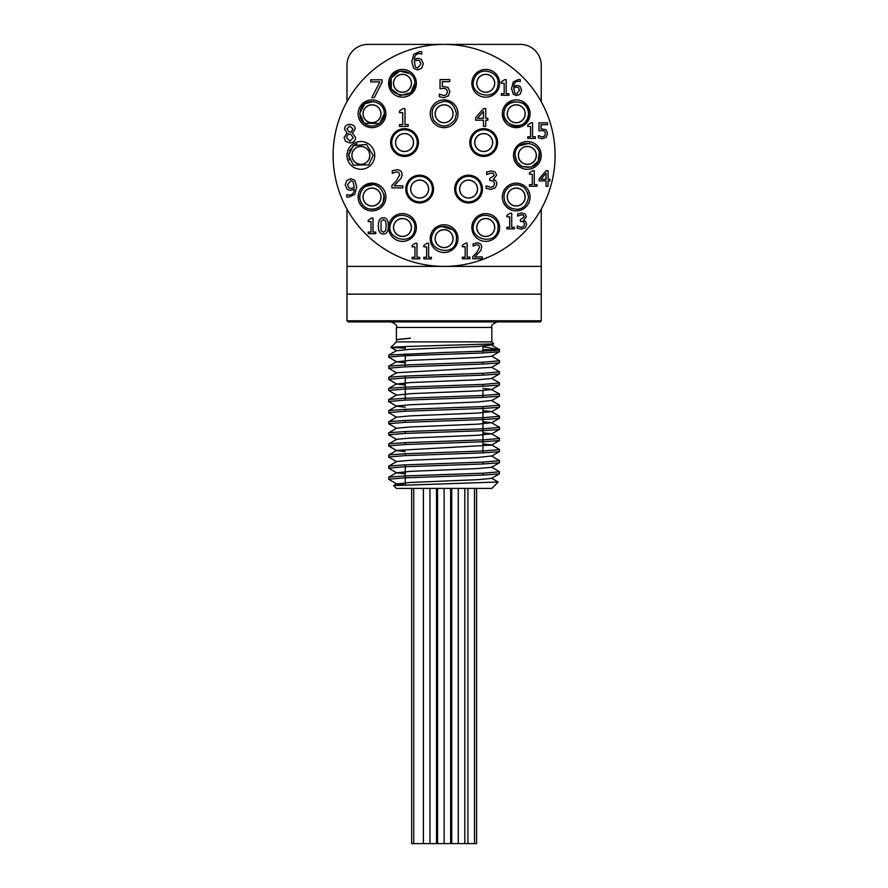 <?xml version="1.0" encoding="UTF-8"?>
<svg xmlns="http://www.w3.org/2000/svg" width="888" height="888" viewBox="0 0 888 888"><rect width="100%" height="100%" fill="white"/><g stroke="black" fill="none" stroke-linecap="round" stroke-linejoin="round"><path stroke-width="1.33" d="M540.126 321.9L348.096 321.9L346.986 320.79L541.236 320.79L540.126 321.9M390.909 347.352L396.381 341.88L491.841 341.88L493.772 343.9L407.104 346.475L390.909 347.352L405.261 348.207M482.961 349.65L499.589 349.65L482.961 346.675M396.692 339.638L410.356 338.273L396.47 339.56L396.381 341.88M498.168 482.073L491.841 488.4L396.381 488.4L393.573 485.592L498.124 481.995M491.53 467.077L499.611 471.794L483.361 473.182L404.861 475.957L389.133 477.111L388.611 479.22L404.861 477.833L483.361 475.058L499.089 473.903L499.611 471.794M403.896 484.837L396.692 483.938L388.611 479.22M405.261 473.826L396.692 472.838L388.611 468.12L404.861 466.733L483.361 463.958L499.089 462.803L499.611 460.694L483.361 462.082L404.861 464.857L389.133 466.011L388.611 468.12M396.692 461.738L388.611 457.02L404.861 455.633L483.361 452.858L499.089 451.703L499.611 449.594L483.361 450.982L404.861 453.757L389.133 454.911L388.611 457.02M405.261 451.626L396.692 450.638L388.611 445.92L404.861 444.533L483.361 441.758L499.089 440.603L499.611 438.494L483.361 439.882L404.861 442.657L389.133 443.811L388.611 445.92M396.692 439.538L388.611 434.82L404.861 433.433L483.361 430.658L499.089 429.503L499.611 427.394L483.361 428.782L404.861 431.557L389.133 432.711L388.611 434.82M396.692 428.438L388.611 423.72L404.861 422.333L483.361 419.558L499.089 418.403L499.611 416.294L483.361 417.682L404.861 420.457L389.133 421.611L388.611 423.72M396.692 417.338L388.611 412.62L404.861 411.233L483.361 408.458L499.089 407.303L499.611 405.194L483.361 406.582L404.861 409.357L389.133 410.511L388.611 412.62M405.261 407.226L396.692 406.238L388.611 401.52L404.861 400.133L483.361 397.358L499.089 396.203L499.611 394.094L483.361 395.482L404.861 398.257L389.133 399.411L388.611 401.52M499.533 384.959L491.53 389.588L477.7 390.875L410.522 393.65L396.692 395.138L388.611 390.42L404.861 389.033L483.361 386.258L499.089 385.103L499.611 382.994L483.361 384.382L404.861 387.157L389.133 388.311L388.611 390.42M405.261 385.026L396.692 384.038L388.611 379.32L404.861 377.933L483.361 375.158L499.089 374.003L499.611 371.894L483.361 373.282L404.861 376.057L389.133 377.211L388.611 379.32M396.692 372.938L388.611 368.22L404.861 366.833L483.361 364.058L499.089 362.903L499.611 360.794L483.361 362.182L404.861 364.957L389.133 366.111L388.611 368.22M405.261 362.826L396.692 361.838L388.611 357.12L404.861 355.733L483.361 352.958L499.089 351.803L499.611 349.694M499.589 349.65C501.221 350.582 474.381 351.537 444.111 352.469L389.133 355.011L388.611 357.12M491.53 356.077L499.611 360.794M491.53 367.177L499.611 371.894M491.53 378.277L499.611 382.994M491.53 389.588L499.611 394.094M388.689 410.656L396.692 406.027L410.522 404.75L477.7 401.975L491.53 400.477L499.611 405.194M388.689 421.756L396.692 417.127L410.522 415.85L477.7 413.075L491.53 411.577L499.611 416.294M388.689 432.856L396.692 428.227L410.522 426.95L477.7 424.175L491.53 422.677L499.611 427.394M388.689 443.956L396.692 439.327L410.522 438.05L477.7 435.275L491.53 433.777L499.611 438.494M482.961 443.9L491.53 444.877L499.611 449.594M388.689 466.156L396.692 461.527L410.522 460.25L477.7 457.475L491.53 455.977L499.611 460.694M486.38 488.4L484.504 488.4M541.236 209.135L541.236 294.15L346.986 294.15L346.986 320.79M346.986 209.135L346.986 294.15M346.986 101.665L346.986 65.268A20.868 20.868 0 0 1 367.854 44.4L520.368 44.4A20.868 20.868 0 0 1 541.236 65.268L541.236 101.665M541.236 266.4L346.986 266.4M396.692 483.938L410.522 482.45L477.7 479.675L491.53 478.388L499.533 473.759M396.692 472.838L410.522 471.35L477.7 468.575L491.53 467.288L499.533 462.659M388.689 455.056L396.692 450.427L491.53 445.088L499.533 440.459M491.53 433.777L482.961 432.8M491.53 422.677L482.961 421.7M491.53 411.577L482.961 410.6M491.53 389.377L482.961 388.4M396.692 384.038L410.522 382.55L477.7 379.775L491.53 378.488L499.533 373.859M388.689 377.356L396.692 372.727L491.53 367.388L499.533 362.759M396.692 361.838L410.522 360.35L477.7 357.575L491.53 356.288L499.533 351.659M390.931 347.408L396.692 350.738L410.522 349.25L477.7 346.475L491.53 344.977L499.433 349.55M396.47 339.56L410.356 338.15M476.59 843.6L476.59 488.4L476.59 843.6L474.492 843.6L474.492 488.4L474.492 843.6L467.943 843.6L467.943 488.4L467.943 843.6L458.275 843.6L458.275 488.4L458.275 843.6L411.632 843.6L411.632 488.4L411.632 843.6M437.562 488.4L437.562 843.6L437.562 488.4M444.111 488.4L444.111 843.6L444.111 488.4M423.398 488.4L423.398 843.6L423.398 488.4M429.947 488.4L429.947 843.6L429.947 488.4M413.73 488.4L413.73 843.6L413.73 488.4M464.824 488.4L464.824 843.6L464.824 488.4M518.448 87.623L516.461 87.08L513.686 87.934L514.751 93.029L516.694 93.906L519.502 90.332L518.448 87.623M519.935 86.28L521.622 90.243L520.157 94.15L516.683 95.604L513.253 94.195L511.544 88.456L513.242 81.951L518.503 79.454L520.268 79.665L520.268 81.663L518.226 81.252C515.573 81.263 514.063 82.995 513.686 86.436L516.916 85.359L519.935 86.28M545.998 129.703L547.596 133.455L546.22 137.196L542.413 138.728L538.339 137.84L538.339 135.642L542.446 136.918L544.688 135.975L545.476 133.444L544.599 131.202L542.057 130.492L538.983 130.869L538.983 122.855L547.508 122.855L547.508 124.686L540.981 124.686L540.981 128.827L545.998 129.703M537.029 184.671L537.029 186.258L529.448 186.258L529.448 184.671L532.267 184.671L532.267 174.259L529.448 174.259L529.448 172.838L532.667 170.674L534.276 170.674L534.276 184.671L537.029 184.671M514.485 227.273L514.485 228.86L506.904 228.86L506.904 227.273L509.723 227.273L509.723 216.861L506.904 216.861L506.904 215.429L510.112 213.264L511.721 213.264L511.721 227.273L514.485 227.273M469.919 257.176L469.919 258.763L462.337 258.763L462.337 257.176L465.157 257.176L465.157 246.764L462.337 246.764L462.337 245.343L465.556 243.179L467.166 243.179L467.166 257.176L469.919 257.176M419.735 257.287L419.735 258.863L412.154 258.863L412.154 257.287L414.974 257.287L414.974 246.864L412.154 246.864L412.154 245.443L415.362 243.279L416.983 243.279L416.983 257.287L419.735 257.287M386.191 225.896L385.625 221.145L383.35 219.536L381.03 221.168L381.019 230.591L383.35 232.268L385.636 230.625L386.191 225.896M383.35 217.804C386.702 217.793 388.356 220.49 388.311 225.896C388.345 231.38 386.691 234.077 383.35 233.988C379.975 234.021 378.321 231.324 378.366 225.907C378.332 220.402 379.986 217.704 383.35 217.804M349.839 126.118L346.897 128.771L348.596 131.357L351.093 132.467L352.869 128.915L349.839 126.118M351.104 134.754L348.507 133.655L346.475 137.451L349.883 141.159L353.202 137.807L351.104 134.754M355.644 137.585C355.367 140.881 353.435 142.668 349.861 142.935L345.599 141.403L344.067 137.618L347.075 133.045L344.5 129.049C344.733 126.152 346.52 124.598 349.861 124.364C353.246 124.553 355.034 126.052 355.2 128.882L352.492 133.145L355.644 137.585M448.052 87.401L449.883 91.697L448.307 95.971L443.945 97.713L439.305 96.703L439.305 94.183L443.989 95.649L446.553 94.572L447.463 91.686L446.453 89.122L443.545 88.3L440.037 88.733L440.037 79.576L449.783 79.576L449.783 81.663L442.324 81.663L442.324 86.402L448.052 87.401M483.461 111.355L477.489 118.293L483.461 118.293L483.461 111.355M487.867 118.293L487.867 120.213L485.747 120.213L485.747 126.318L483.461 126.318L483.461 120.213L475.624 120.213L475.624 117.704L483.56 108.558L485.747 108.558L485.747 118.293L487.867 118.293M402.852 185.814L402.852 187.868L391.908 187.868L391.908 185.348L396.192 181.074L399.7 174.747L398.823 172.516L396.647 171.795L392.274 173.338L392.274 170.807L396.825 169.741C400.255 169.863 402.02 171.495 402.12 174.614L401.198 178.166L394.128 185.814L402.852 185.814M408.136 124.564L408.136 126.374L399.478 126.374L399.478 124.564L402.697 124.564L402.697 112.654L399.478 112.654L399.478 111.033L403.141 108.558L404.984 108.558L404.984 124.564L408.136 124.564M493.251 173.549L491.097 173.005L486.646 174.559L486.646 172.039L491.275 170.951L495.027 171.95L496.603 175.236L493.328 179.376L495.715 180.53L496.947 183.816L495.382 187.812L491.009 189.455L486.158 188.367L486.158 185.847L490.864 187.401L493.55 186.402L494.527 183.638L493.462 181.063L489.788 180.431L489.788 178.455L494.183 175.48L493.251 173.549M419.68 60.85L417.404 60.229L414.241 61.205L415.462 67.022L417.682 68.032L420.89 63.947L419.68 60.85M421.378 59.307L423.31 63.836L421.634 68.298L417.66 69.974L413.753 68.365L411.788 61.794L413.73 54.368L419.747 51.504L421.767 51.748L421.767 54.035L419.436 53.569C416.394 53.58 414.663 55.556 414.241 59.496L417.937 58.253L421.378 59.307M382.018 79.809L382.018 82.462L374.336 97.569L371.806 97.569L379.92 81.896L370.751 81.896L370.751 79.809L382.018 79.809M353.069 181.663L350.838 180.664L347.63 184.748L348.84 187.845L351.093 188.456L354.279 187.479L353.069 181.663M347.141 189.377L345.21 184.848L346.875 180.386L350.849 178.721L354.8 180.308L356.721 186.891L354.767 194.35L348.762 197.18L346.753 196.936L346.753 194.65L349.084 195.127C352.236 195.049 353.968 193.073 354.268 189.188L350.56 190.432L347.141 189.377M375.779 232.079L375.779 233.666L368.198 233.666L368.198 232.079L371.018 232.079L371.018 221.656L368.198 221.656L368.198 220.235L371.406 218.071L373.016 218.071L373.016 232.079L375.779 232.079M431.401 257.287L431.401 258.863L423.82 258.863L423.82 257.287L426.64 257.287L426.64 246.864L423.82 246.864L423.82 245.443L427.028 243.279L428.638 243.279L428.638 257.287L431.401 257.287M482.362 256.965L482.362 258.763L472.782 258.763L472.782 256.565L476.534 252.825L479.609 247.286L478.843 245.332L476.934 244.7L473.104 246.043L473.104 243.834L477.089 242.901C480.086 243.012 481.629 244.433 481.718 247.164L480.919 250.283L474.736 256.965L482.362 256.965M523.421 215.273L521.534 214.796L517.649 216.15L517.649 213.953L521.7 212.987L524.975 213.875L526.362 216.739L523.487 220.368L525.574 221.378L526.662 224.253L525.285 227.75L521.456 229.182L517.216 228.227L517.216 226.029L521.334 227.384L523.687 226.518L524.542 224.098L523.609 221.845L520.39 221.29L520.39 219.569L524.242 216.961L523.421 215.273M546.031 173.182L540.814 179.243L546.031 179.243L546.031 173.182M549.894 179.243L549.894 180.919L548.04 180.919L548.04 186.258L546.031 186.258L546.031 180.919L539.171 180.919L539.171 178.732L546.12 170.718L548.04 170.718L548.04 179.243L549.894 179.243M535.32 136.808L535.32 138.395L527.738 138.395L527.738 136.808L530.558 136.808L530.558 126.396L527.738 126.396L527.738 124.975L530.946 122.799L532.556 122.799L532.556 136.808L535.32 136.808M508.935 93.695L508.935 95.282L501.354 95.282L501.354 93.695L504.173 93.695L504.173 83.283L501.354 83.283L501.354 81.851L504.573 79.687L506.182 79.687L506.182 93.695L508.935 93.695M333.111 155.4A111 111 0 0 0 499.611 251.526A111 111 0 0 0 499.611 59.274A111 111 0 0 0 333.111 155.4M418.403 142.535A13.875 13.875 0 0 0 397.591 130.525A13.875 13.875 0 0 0 397.591 154.556A13.875 13.875 0 0 0 418.403 142.535M416.361 83.306A13.875 13.875 0 0 0 395.549 71.284A13.875 13.875 0 0 0 395.549 95.316A13.875 13.875 0 0 0 416.361 83.306M541.236 155.4A13.875 13.875 0 0 0 520.424 143.379A13.875 13.875 0 0 0 520.424 167.421A13.875 13.875 0 0 0 541.236 155.4M530.081 113.775A13.875 13.875 0 0 0 509.268 101.754A13.875 13.875 0 0 0 509.268 125.796A13.875 13.875 0 0 0 530.081 113.775M499.611 83.306A13.875 13.875 0 0 0 478.799 71.284A13.875 13.875 0 0 0 478.799 95.316A13.875 13.875 0 0 0 499.611 83.306M433.522 189.077A13.875 13.875 0 0 0 412.709 177.056A13.875 13.875 0 0 0 412.709 201.088A13.875 13.875 0 0 0 433.522 189.077M482.45 189.077A13.875 13.875 0 0 0 461.638 177.056A13.875 13.875 0 0 0 461.638 201.088A13.875 13.875 0 0 0 482.45 189.077M385.892 113.775A13.875 13.875 0 0 0 365.079 101.754A13.875 13.875 0 0 0 365.079 125.796A13.875 13.875 0 0 0 385.892 113.775M374.736 155.4A13.875 13.875 0 0 0 353.924 143.379A13.875 13.875 0 0 0 353.924 167.421A13.875 13.875 0 0 0 374.736 155.4M385.892 197.025A13.875 13.875 0 0 0 365.079 185.004A13.875 13.875 0 0 0 365.079 209.046A13.875 13.875 0 0 0 385.892 197.025M416.361 227.495A13.875 13.875 0 0 0 395.549 215.484A13.875 13.875 0 0 0 395.549 239.516A13.875 13.875 0 0 0 416.361 227.495M497.569 142.535A13.875 13.875 0 0 0 476.756 130.525A13.875 13.875 0 0 0 476.756 154.556A13.875 13.875 0 0 0 497.569 142.535M499.611 227.495A13.875 13.875 0 0 0 478.799 215.484A13.875 13.875 0 0 0 478.799 239.516A13.875 13.875 0 0 0 499.611 227.495A13.875 13.875 0 0 1 490.598 240.493M530.081 197.025A13.875 13.875 0 0 0 509.268 185.004A13.875 13.875 0 0 0 509.268 209.046A13.875 13.875 0 0 0 530.081 197.025M457.986 238.65A13.875 13.875 0 0 0 437.174 226.629A13.875 13.875 0 0 0 437.174 250.671A13.875 13.875 0 0 0 457.986 238.65A13.875 13.875 0 0 1 444.111 252.525M457.986 113.775A13.875 13.875 0 0 0 437.174 101.754A13.875 13.875 0 0 0 437.174 125.796A13.875 13.875 0 0 0 457.986 113.775M445.166 122.699L445.166 122.611A8.902 8.902 0 0 1 442.946 122.6L442.946 122.688M435.187 114.83L435.275 114.83A8.902 8.902 0 0 0 442.946 122.6M435.275 114.83A8.902 8.902 0 0 1 435.286 112.61L435.198 112.61M443.057 104.851L443.057 104.939A8.902 8.902 0 0 0 435.286 112.61M443.057 104.939A8.902 8.902 0 0 1 445.276 104.951L445.276 104.862M453.035 112.721L452.947 112.721A8.902 8.902 0 0 0 445.276 104.951M452.947 112.721A8.902 8.902 0 0 1 452.936 114.941L453.024 114.941M445.166 122.611A8.902 8.902 0 0 0 452.936 114.941M444.2 99.9A13.875 13.875 0 0 1 456.088 120.79A13.875 13.875 0 0 1 432.056 120.635A13.875 13.875 0 0 1 444.2 99.9M444.056 122.766A8.991 8.991 0 0 0 451.925 109.324A8.991 8.991 0 0 0 436.352 109.235A8.991 8.991 0 0 0 444.056 122.766M485.314 74.326L485.303 74.414A8.902 8.902 0 0 1 487.523 74.581L487.523 74.492M494.716 82.884L494.627 82.873A8.902 8.902 0 0 0 487.523 74.581M494.627 82.873A8.902 8.902 0 0 1 494.461 85.082L494.549 85.093M486.158 92.285L486.169 92.197A8.902 8.902 0 0 0 494.461 85.082M486.169 92.197A8.902 8.902 0 0 1 483.949 92.03L483.949 92.119M476.756 83.727L476.845 83.738A8.902 8.902 0 0 0 483.949 92.03M476.845 83.738A8.902 8.902 0 0 1 477.011 81.518L476.923 81.518M485.303 74.414A8.902 8.902 0 0 0 477.011 81.518M484.67 97.136A13.875 13.875 0 0 1 474.292 75.469A13.875 13.875 0 0 1 498.246 77.312A13.875 13.875 0 0 1 484.67 97.136M486.424 74.337A8.991 8.991 0 0 0 477.633 87.191A8.991 8.991 0 0 0 493.151 88.378A8.991 8.991 0 0 0 486.424 74.337M486.158 151.182L486.147 151.093A8.902 8.902 0 0 1 483.949 151.437L483.96 151.526M475.047 144.999L475.136 144.977A8.902 8.902 0 0 0 483.949 151.437M475.136 144.977A8.902 8.902 0 0 1 474.803 142.79L474.714 142.802M481.241 133.888L481.252 133.977A8.902 8.902 0 0 0 474.803 142.79M481.252 133.977A8.902 8.902 0 0 1 483.449 133.644L483.438 133.555M492.352 140.082L492.263 140.093A8.902 8.902 0 0 0 483.449 133.644M492.263 140.093A8.902 8.902 0 0 1 492.596 142.291L492.685 142.269M486.147 151.093A8.902 8.902 0 0 0 492.596 142.291M485.07 151.426A8.991 8.991 0 0 0 490.709 136.907A8.991 8.991 0 0 0 475.313 139.283A8.991 8.991 0 0 0 485.07 151.426M472.116 197.336L472.094 197.258A8.902 8.902 0 0 1 469.963 197.869L469.985 197.957M460.317 192.618L460.395 192.585A8.902 8.902 0 0 0 469.963 197.869M460.395 192.585A8.902 8.902 0 0 1 459.784 190.454L459.695 190.487M465.035 180.808L465.068 180.897A8.902 8.902 0 0 0 459.784 190.454M465.068 180.897A8.902 8.902 0 0 1 467.199 180.286L467.166 180.197M476.845 185.537L476.756 185.559A8.902 8.902 0 0 0 467.199 180.286M476.756 185.559A8.902 8.902 0 0 1 477.367 187.69L477.455 187.668M472.094 197.258A8.902 8.902 0 0 0 477.367 187.69M471.073 197.713A8.991 8.991 0 0 0 474.814 182.595A8.991 8.991 0 0 0 459.851 186.913A8.991 8.991 0 0 0 471.073 197.713M423.942 196.97L423.909 196.892A8.902 8.902 0 0 1 421.844 197.702L421.878 197.791M411.743 193.373L411.832 193.34A8.902 8.902 0 0 0 421.844 197.702M411.832 193.34A8.902 8.902 0 0 1 411.022 191.275L410.933 191.309M415.351 181.174L415.384 181.263A8.902 8.902 0 0 0 411.022 191.275M415.384 181.263A8.902 8.902 0 0 1 417.449 180.453L417.416 180.364M427.539 184.782L427.461 184.815A8.902 8.902 0 0 0 417.449 180.453M427.461 184.815A8.902 8.902 0 0 1 428.271 186.88L428.36 186.846M423.909 196.892A8.902 8.902 0 0 0 428.271 186.88M422.932 197.447A8.991 8.991 0 0 0 425.252 182.04A8.991 8.991 0 0 0 410.756 187.734A8.991 8.991 0 0 0 422.932 197.447M409.246 150.194L409.202 150.105A8.902 8.902 0 0 1 407.181 151.027L407.226 151.115M396.869 147.253L396.947 147.219A8.902 8.902 0 0 0 407.181 151.027M396.947 147.219A8.902 8.902 0 0 1 396.026 145.199L395.948 145.232M399.8 134.887L399.844 134.965A8.902 8.902 0 0 0 396.026 145.199M399.844 134.965A8.902 8.902 0 0 1 401.864 134.044L401.82 133.966M412.176 137.818L412.099 137.851A8.902 8.902 0 0 0 401.864 134.044M412.099 137.851A8.902 8.902 0 0 1 413.02 139.871L413.098 139.838M409.202 150.105A8.902 8.902 0 0 0 413.02 139.871M408.258 150.716A8.991 8.991 0 0 0 409.734 135.209A8.991 8.991 0 0 0 395.571 141.68A8.991 8.991 0 0 0 408.258 150.716M514.363 104.973L514.374 105.062A8.902 8.902 0 0 1 516.583 104.884L516.583 104.795M525.008 111.932L524.919 111.944A8.902 8.902 0 0 0 516.583 104.884M524.919 111.944A8.902 8.902 0 0 1 525.097 114.152L525.197 114.141M518.048 122.577L518.037 122.489A8.902 8.902 0 0 0 525.097 114.152M518.037 122.489A8.902 8.902 0 0 1 515.828 122.666L515.839 122.755M507.403 115.618L507.492 115.607A8.902 8.902 0 0 0 515.828 122.666M507.492 115.607A8.902 8.902 0 0 1 507.314 113.398L507.226 113.409M514.374 105.062A8.902 8.902 0 0 0 507.314 113.398M517.349 127.606A13.875 13.875 0 0 1 503.663 107.848A13.875 13.875 0 0 1 527.605 105.872A13.875 13.875 0 0 1 517.349 127.606M515.462 104.817A8.991 8.991 0 0 0 508.824 118.892A8.991 8.991 0 0 0 524.342 117.616A8.991 8.991 0 0 0 515.462 104.817M524.408 146.909L524.431 146.997A8.902 8.902 0 0 1 526.606 146.531L526.584 146.442M535.853 152.447L535.764 152.47A8.902 8.902 0 0 0 526.606 146.531M535.764 152.47A8.902 8.902 0 0 1 536.23 154.645L536.319 154.623M530.314 163.892L530.291 163.803A8.902 8.902 0 0 0 536.23 154.645M530.291 163.803A8.902 8.902 0 0 1 528.116 164.269L528.138 164.358M518.87 158.353L518.958 158.33A8.902 8.902 0 0 0 528.116 164.269M518.958 158.33A8.902 8.902 0 0 1 518.492 156.155L518.403 156.177M524.431 146.997A8.902 8.902 0 0 0 518.492 156.155M530.258 168.964A13.875 13.875 0 0 1 514.163 151.127A13.875 13.875 0 0 1 537.662 146.109A13.875 13.875 0 0 1 530.258 168.964M525.485 146.609A8.991 8.991 0 0 0 520.679 161.416A8.991 8.991 0 0 0 535.919 158.175A8.991 8.991 0 0 0 525.485 146.609M512.476 188.844L512.509 188.933A8.902 8.902 0 0 1 514.629 188.267L514.596 188.178M524.386 193.295L524.309 193.329A8.902 8.902 0 0 0 514.629 188.267M524.309 193.329A8.902 8.902 0 0 1 524.963 195.449L525.052 195.416M519.935 205.206L519.913 205.117A8.902 8.902 0 0 0 524.963 195.449M519.913 205.117A8.902 8.902 0 0 1 517.793 205.783L517.815 205.872M508.025 200.755L508.114 200.721A8.902 8.902 0 0 0 517.793 205.783M508.114 200.721A8.902 8.902 0 0 1 507.448 198.601L507.359 198.635M512.509 188.933A8.902 8.902 0 0 0 507.448 198.601M520.357 210.267A13.875 13.875 0 0 1 502.664 193.995A13.875 13.875 0 0 1 525.596 186.813A13.875 13.875 0 0 1 520.357 210.267M513.519 188.445A8.991 8.991 0 0 0 510.123 203.641A8.991 8.991 0 0 0 524.986 198.99A8.991 8.991 0 0 0 513.519 188.445M481.574 219.525L481.596 219.614A8.902 8.902 0 0 1 483.683 218.837L483.649 218.748M493.706 223.332L493.617 223.365A8.902 8.902 0 0 0 483.683 218.837M493.617 223.365A8.902 8.902 0 0 1 494.394 225.441L494.483 225.408M489.899 235.464L489.876 235.376A8.902 8.902 0 0 0 494.394 225.441M489.876 235.376A8.902 8.902 0 0 1 487.79 236.164L487.823 236.241M477.766 231.668L477.855 231.635A8.902 8.902 0 0 0 487.79 236.164M477.855 231.635A8.902 8.902 0 0 1 477.078 229.548L476.989 229.581M481.596 219.614A8.902 8.902 0 0 0 477.078 229.548M482.584 219.081A8.991 8.991 0 0 0 480.02 234.432A8.991 8.991 0 0 0 494.605 228.982A8.991 8.991 0 0 0 482.584 219.081M439.871 230.725L439.904 230.802A8.902 8.902 0 0 1 441.969 230.014L441.935 229.925M452.036 234.41L451.959 234.443A8.902 8.902 0 0 0 441.969 230.014M451.959 234.443A8.902 8.902 0 0 1 452.747 236.508L452.836 236.474M448.351 246.575L448.318 246.498A8.902 8.902 0 0 0 452.747 236.508M448.318 246.498A8.902 8.902 0 0 1 446.253 247.286L446.287 247.375M436.186 242.89L436.263 242.857A8.902 8.902 0 0 0 446.253 247.286M436.263 242.857A8.902 8.902 0 0 1 435.475 240.792L435.386 240.826M439.904 230.802A8.902 8.902 0 0 0 435.475 240.792M440.881 230.258A8.991 8.991 0 0 0 438.461 245.643A8.991 8.991 0 0 0 452.991 240.049A8.991 8.991 0 0 0 440.881 230.258M398.568 219.403L398.601 219.491A8.902 8.902 0 0 1 400.699 218.781L400.666 218.692M410.578 223.576L410.489 223.609A8.902 8.902 0 0 0 400.699 218.781M410.489 223.609A8.902 8.902 0 0 1 411.211 225.707L411.288 225.685M406.404 235.586L406.371 235.509A8.902 8.902 0 0 0 411.211 225.707M406.371 235.509A8.902 8.902 0 0 1 404.273 236.219L404.306 236.308M394.394 231.413L394.483 231.391A8.902 8.902 0 0 0 404.273 236.219M394.483 231.391A8.902 8.902 0 0 1 393.761 229.282L393.684 229.315M398.601 219.491A8.902 8.902 0 0 0 393.761 229.282M399.6 218.981A8.991 8.991 0 0 0 396.559 234.254A8.991 8.991 0 0 0 411.299 229.248A8.991 8.991 0 0 0 399.6 218.981M368.875 188.6L368.886 188.689A8.902 8.902 0 0 1 371.051 188.178L371.029 188.09M380.441 193.884L380.353 193.906A8.902 8.902 0 0 0 371.051 188.178M380.353 193.906A8.902 8.902 0 0 1 380.863 196.059L380.952 196.037M375.158 205.45L375.136 205.361A8.902 8.902 0 0 0 380.863 196.059M375.136 205.361A8.902 8.902 0 0 1 372.982 205.872L372.993 205.961M363.592 200.166L363.68 200.144A8.902 8.902 0 0 0 372.982 205.872M363.68 200.144A8.902 8.902 0 0 1 363.17 197.991L363.081 198.013M368.886 188.689A8.902 8.902 0 0 0 363.17 197.991M375.224 210.523A13.875 13.875 0 0 1 359.995 203.963M369.93 188.278A8.991 8.991 0 0 0 365.479 203.197A8.991 8.991 0 0 0 380.63 199.6A8.991 8.991 0 0 0 369.93 188.278M358.93 146.62L358.941 146.709A8.902 8.902 0 0 1 361.15 146.498L361.139 146.409M369.641 153.469L369.552 153.48A8.902 8.902 0 0 0 361.15 146.498M369.552 153.48A8.902 8.902 0 0 1 369.763 155.689L369.852 155.678M362.792 164.18L362.781 164.091A8.902 8.902 0 0 0 369.763 155.689M362.781 164.091A8.902 8.902 0 0 1 360.572 164.302L360.584 164.391M352.081 157.331L352.17 157.32A8.902 8.902 0 0 0 360.572 164.302M352.17 157.32A8.902 8.902 0 0 1 351.959 155.111L351.87 155.123M358.941 146.709A8.902 8.902 0 0 0 351.959 155.111M362.149 169.22A13.875 13.875 0 0 1 348.251 149.606A13.875 13.875 0 0 1 372.183 147.375A13.875 13.875 0 0 1 362.149 169.22M360.029 146.442A8.991 8.991 0 0 0 353.524 160.595A8.991 8.991 0 0 0 369.031 159.152A8.991 8.991 0 0 0 360.029 146.442M371.595 104.795L371.584 104.884A8.902 8.902 0 0 1 373.793 105.05L373.804 104.962M380.996 113.353L380.908 113.342A8.902 8.902 0 0 0 373.793 105.05M380.908 113.342A8.902 8.902 0 0 1 380.741 115.562L380.83 115.562M372.438 122.755L372.449 122.666A8.902 8.902 0 0 0 380.741 115.562M372.449 122.666A8.902 8.902 0 0 1 370.229 122.5L370.229 122.588M363.037 114.197L363.125 114.208A8.902 8.902 0 0 0 370.229 122.5M363.125 114.208A8.902 8.902 0 0 1 363.292 111.988L363.203 111.988M371.584 104.884A8.902 8.902 0 0 0 363.292 111.988M370.951 127.606A13.875 13.875 0 0 1 360.561 105.938A13.875 13.875 0 0 1 384.526 107.781A13.875 13.875 0 0 1 370.951 127.606M372.705 104.806A8.991 8.991 0 0 0 363.902 117.66A8.991 8.991 0 0 0 379.431 118.859A8.991 8.991 0 0 0 372.705 104.806M403.585 74.381L403.563 74.47A8.902 8.902 0 0 1 405.716 75.003L405.738 74.925M411.41 84.404L411.322 84.382A8.902 8.902 0 0 0 405.716 75.003M411.322 84.382A8.902 8.902 0 0 1 410.778 86.536L410.867 86.558M401.387 92.23L401.409 92.141A8.902 8.902 0 0 0 410.778 86.536M401.409 92.141A8.902 8.902 0 0 1 399.256 91.597L399.234 91.686M393.562 82.207L393.65 82.229A8.902 8.902 0 0 0 399.256 91.597M393.65 82.229A8.902 8.902 0 0 1 394.194 80.075L394.106 80.053M403.563 74.47A8.902 8.902 0 0 0 394.194 80.075M399.112 96.759A13.875 13.875 0 0 1 392.518 73.648A13.875 13.875 0 0 1 415.828 79.498A13.875 13.875 0 0 1 399.112 96.759M404.673 74.581A8.991 8.991 0 0 0 393.839 85.77A8.991 8.991 0 0 0 408.946 89.555A8.991 8.991 0 0 0 404.673 74.581M491.841 341.88L491.841 327.45L396.381 327.45C397.524 325.707 395.682 323.854 390.831 321.9M481.751 129.925A12.765 12.765 0 0 0 473.748 150.527A12.765 12.765 0 0 0 495.593 147.153A12.765 12.765 0 0 0 481.751 129.925M465.035 176.812A12.765 12.765 0 0 0 459.729 198.268A12.765 12.765 0 0 0 480.963 192.141A12.765 12.765 0 0 0 465.035 176.812M414.974 177.189A12.765 12.765 0 0 0 411.688 199.056A12.765 12.765 0 0 0 432.267 190.976A12.765 12.765 0 0 0 414.974 177.189M399.212 130.925A12.765 12.765 0 0 0 397.125 152.936A12.765 12.765 0 0 0 417.227 143.745A12.765 12.765 0 0 0 399.212 130.925M491.841 327.45C490.698 325.707 492.54 323.854 497.391 321.9M396.381 339.405L396.381 327.45M541.236 294.15L541.236 320.79M405.261 346.531L405.261 349.55M405.261 353.846L405.261 366.822M405.261 376.046L405.261 400.122M405.261 409.346L405.261 411.222M405.261 420.446L405.261 422.322M405.261 431.546L405.261 433.422M405.261 442.646L405.261 444.522M405.261 453.746L405.261 455.622M405.261 464.846L405.261 484.781M482.961 346.176L482.961 352.98M482.961 362.204L482.961 364.08M482.961 373.304L482.961 375.18M482.961 384.404L482.961 386.28M482.961 390.576L482.961 397.38M482.961 406.604L482.961 452.88M482.961 462.104L482.961 463.98M482.961 473.204L482.961 475.08M396.692 483.727L393.595 485.525M491.53 478.177L498.146 482.006M396.692 472.627L388.689 477.256M396.692 394.927L388.689 399.556M396.692 383.827L388.689 388.456M396.692 361.627L388.689 366.256M396.692 350.527L388.689 355.156M493.772 343.9L491.53 345.188M499.533 396.059L491.53 400.688M499.533 407.159L491.53 411.788M499.533 418.259L491.53 422.888M499.533 429.359L491.53 433.988M499.533 451.559L491.53 456.188M450.66 488.4L450.66 843.6M436.496 488.4L436.496 843.6M451.726 488.4L451.726 843.6M456.432 113.775C454.556 105.25 450.449 101.143 444.111 101.454C433.455 103.685 429.914 109.89 433.511 120.047C440.681 128.083 447.818 127.972 454.911 119.714L456.432 113.775C454.556 105.25 450.449 101.143 444.111 101.454C433.455 103.685 429.914 109.89 433.511 120.047C440.681 128.083 447.818 127.972 454.911 119.714L456.432 113.775C454.556 105.25 450.449 101.143 444.111 101.454C433.455 103.685 429.914 109.89 433.511 120.047C440.681 128.083 447.818 127.972 454.911 119.714L456.432 113.775M414.807 227.495C415.018 247.774 381.729 239.227 391.686 221.556C397.491 209.757 416.306 216.472 414.807 227.495C415.018 247.774 381.729 239.227 391.686 221.556C397.491 209.757 416.306 216.472 414.807 227.495C415.018 247.774 381.729 239.227 391.686 221.556C397.491 209.757 416.306 216.472 414.807 227.495M384.093 194.583L383.161 202.275M382.983 202.631L381.13 205.317M378.654 207.404L375.202 208.924M375.091 208.958L371.994 209.346M367.654 208.547L366.078 207.825M366.056 207.814L364.502 206.793M364.469 206.76L362.482 204.839M361.416 203.319L359.84 198.956M359.84 198.912L359.696 197.136M359.696 197.103L359.906 194.738M360.872 191.753L361.549 190.509M362.226 189.544L363.914 187.745M365.745 186.413L372.716 184.726M376.09 185.392L379.509 187.246M384.338 197.025C384.104 202.264 381.629 206.038 376.912 208.336C368.187 210.722 362.504 207.592 359.84 198.956C358.619 183.272 379.831 177.067 384.338 197.025C384.104 202.264 381.629 206.038 376.912 208.336C368.187 210.722 362.504 207.592 359.84 198.956C358.619 183.272 379.831 177.067 384.338 197.025M349.373 159.851L348.762 153.069M349.395 150.882L354.923 144.6L356.932 143.723M373.182 155.4L368.72 164.891L353.313 165.135L348.54 155.4L353.313 145.665L366.455 144.422L373.182 155.4M384.338 113.775C385.181 119.425 378.188 128.261 368.209 125.497C360.772 122.433 358.386 116.661 361.039 108.181C364.624 97.736 384.648 100.022 384.338 113.775C385.181 119.425 378.188 128.261 368.209 125.497C360.772 122.433 358.386 116.661 361.039 108.181C364.624 97.736 384.648 100.022 384.338 113.775L379.565 123.51L364.158 123.266L359.696 113.387L364.768 103.807L373.349 101.532M382.772 107.77L383.083 108.358M414.807 83.306C416.072 102.131 382.628 96.548 391.342 78.055C396.237 66.012 415.817 71.029 414.807 83.306C416.072 102.131 382.628 96.548 391.342 78.055C396.237 66.012 415.817 71.029 414.807 83.306L411.044 92.163M410.345 92.796L400.544 95.471M399.8 95.327L391.686 89.222M391.342 88.545L391.186 78.388M391.508 77.711L399.445 71.362M400.177 71.195L410.056 73.582M498.057 83.306C498.268 103.574 464.979 95.027 474.936 77.367C480.741 65.557 499.556 72.283 498.057 83.306M528.527 113.775C529.215 133.766 494.45 126.374 506.238 106.538C508.724 101.82 514.141 100.699 522.477 103.175C526.362 105.639 528.382 109.18 528.527 113.775C527.206 127.839 510.267 131.835 504.184 116.461C500.954 96.881 531.068 98.413 528.527 113.775C527.206 127.839 510.267 131.835 504.184 116.461C500.954 96.881 531.068 98.413 528.527 113.775M519.746 145.721L529.392 143.246M539.316 152.414L538.161 161.339L531.168 167.122L522.111 166.544L517.171 162.326L515.04 155.4C514.407 137.229 543.856 140.903 539.194 158.841C536.818 166.356 530.902 168.809 521.423 166.2C517.338 163.758 515.207 160.162 515.04 155.4C514.407 137.229 543.856 140.903 539.194 158.841C536.818 166.356 530.902 168.809 521.423 166.2C517.338 163.758 515.207 160.162 515.04 155.4M511.177 208.269L509.213 207.17M507.659 205.894L505.061 202.275M504.539 193.062L505.716 190.565M506.493 189.444L508.991 187.046M512.01 185.437L514.219 184.871M515.129 184.748L516.638 184.715M519.358 185.115L523.132 186.835M523.287 186.935L524.597 188.001M527.65 192.463L528.527 197.025C527.272 204.673 523.554 208.769 517.371 209.291C508.391 208.791 503.94 204.185 503.984 195.482C504.872 190.31 507.803 186.88 512.776 185.192C521.456 183.605 526.706 187.546 528.527 197.025M498.057 227.495C498.268 247.774 464.979 239.227 474.936 221.556C480.741 209.757 499.556 216.472 498.057 227.495C498.268 247.774 464.979 239.227 474.936 221.556C480.741 209.757 499.556 216.472 498.057 227.495C498.268 247.774 464.979 239.227 474.936 221.556C480.741 209.757 499.556 216.472 498.057 227.495M441.991 226.518L452.547 229.67M456.432 238.65C456.643 258.93 423.354 250.383 433.311 232.712C438.506 221.367 457.653 226.906 456.432 238.65C456.643 258.93 423.354 250.383 433.311 232.712C438.506 221.367 457.653 226.906 456.432 238.65"/></g></svg>
